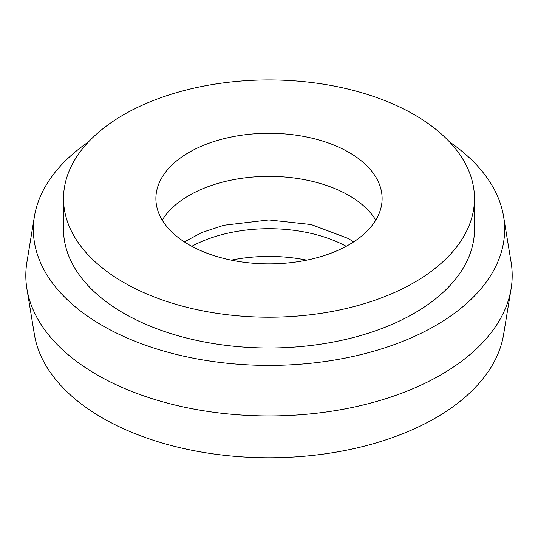 <?xml version="1.0" encoding="UTF-8"?>
<svg xmlns="http://www.w3.org/2000/svg" width="538" height="538" viewBox="0 0 538 538"><rect width="100%" height="100%" fill="white"/><g stroke="black" fill="none" stroke-linecap="round" stroke-linejoin="round"><path stroke-width="0.81" d="M346.223 246.29A113.108 65.3 0 0 0 191.777 246.29M306.7 260.143A113.108 65.3 0 0 0 231.3 260.143M348.98 152.395A113.108 65.3 0 0 0 225.718 138.239A113.108 65.3 0 0 0 155.892 198.576A113.108 65.3 0 0 0 189.02 244.75A113.108 65.3 0 0 0 312.282 258.906A113.108 65.3 0 0 0 382.108 198.576A113.108 65.3 0 0 0 348.98 152.395M375.773 220.123A113.108 65.3 0 0 0 348.98 195.496A113.108 65.3 0 0 0 162.227 220.123M88.454 141.931A235.644 136.047 0 0 0 34.405 216.532L26.9 262.295A243.183 140.398 0 0 0 26.9 288.772L34.405 334.535A235.644 136.047 0 0 0 102.375 417.912A235.644 136.047 0 0 0 348.799 449.721A235.644 136.047 0 0 0 503.595 334.535L511.1 288.772A243.183 140.398 0 0 0 511.1 262.295L503.595 216.532A235.644 136.047 0 0 0 449.546 141.931M26.9 288.772A243.183 140.398 0 0 0 97.042 374.811A243.183 140.398 0 0 0 351.354 407.636A243.183 140.398 0 0 0 511.1 288.772M34.405 216.532A235.644 136.047 0 0 0 102.375 325.557A235.644 136.047 0 0 0 369.35 352.451A235.644 136.047 0 0 0 503.595 216.532M63.518 198.576L63.518 229.356A205.482 118.636 0 0 0 123.706 313.244A205.482 118.636 0 0 0 347.635 338.96A205.482 118.636 0 0 0 474.482 229.356L474.482 198.576A205.482 118.636 0 0 0 414.294 114.688A205.482 118.636 0 0 0 190.365 88.972A205.482 118.636 0 0 0 63.518 198.576A205.482 118.636 0 0 0 123.706 282.457A205.482 118.636 0 0 0 347.635 308.173A205.482 118.636 0 0 0 474.482 198.576M353.654 241.885L348.173 238.455L311.199 224.548L268.899 219.928L223.835 225.254L201.784 232.524L184.346 241.885"/></g></svg>

